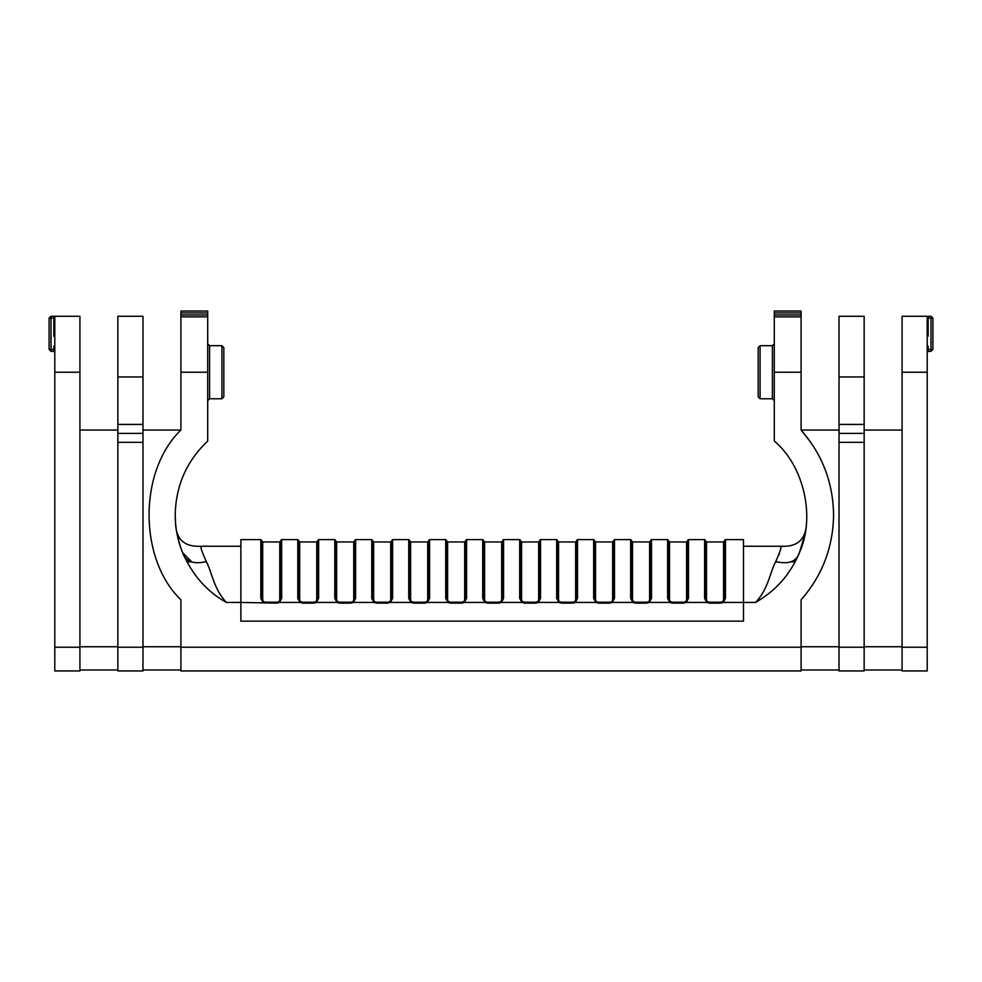 <?xml version="1.0" encoding="UTF-8"?>
<svg xmlns="http://www.w3.org/2000/svg" width="982" height="982" viewBox="0 0 982 982"><rect width="100%" height="100%" fill="white"/><g stroke="black" fill="none" stroke-linecap="round" stroke-linejoin="round"><path stroke-width="1.47" d="M839.021 430.067L801.091 430.067C822.327 454.384 833.141 482.678 833.571 514.949C833.141 547.22 822.327 575.513 801.091 599.818L801.091 670.939L180.909 670.939L180.909 647.224L801.091 647.224M801.091 372.227L774.295 372.227L774.295 314.977L801.091 314.977L801.091 430.067C822.327 454.384 833.141 482.678 833.571 514.949C833.141 547.22 822.327 575.513 801.091 599.818M760.08 398.778L758.178 396.888L758.178 347.567L760.08 345.676L760.08 398.778L772.404 398.778L772.404 345.676L774.295 343.774M221.92 345.676L221.92 398.778L223.822 396.888L223.822 347.567L221.92 345.676L209.596 345.676L207.705 343.774M209.596 345.676L209.596 398.778L207.705 400.681M774.295 400.681L772.404 398.778M207.705 372.227L180.909 372.227L180.909 314.977L207.705 314.977L207.705 441.028C186.592 461.147 175.766 485.783 175.226 514.949L175.508 522.584C175.864 539.265 184.383 547.158 201.04 546.238L240.885 546.238M263.544 601.622L263.053 602.42L260.807 598.333L260.807 539.597L260.807 598.333L261.752 598.394L261.752 540.542L261.752 598.394L263.544 601.622L265.545 602.187L276.924 602.187L278.925 601.622L280.717 598.394L280.717 540.542L280.717 598.394L281.662 598.333L279.428 602.42L300.026 602.42L297.791 598.333L297.791 539.597L297.791 598.333L298.737 598.394L298.737 540.542L298.737 598.394L300.529 601.622L302.53 602.187L313.909 602.187L315.909 601.622L317.702 598.394L317.702 540.542L317.702 598.394L318.647 598.333L316.4 602.42L337.01 602.42L334.776 598.333L334.776 539.597L334.776 598.333L335.721 598.394L335.721 540.542L335.721 598.394L337.513 601.622L339.514 602.187L350.893 602.187L352.894 601.622L354.686 598.394L354.686 540.542L354.686 598.394L355.631 598.333L353.385 602.42L373.995 602.42L371.748 598.333L371.748 539.597L371.748 598.333L372.706 598.394L372.706 540.542L372.706 598.394L374.498 601.622L376.499 602.187L387.878 602.187L389.866 601.622L391.671 598.394L391.671 540.542L391.671 598.394L392.616 598.333L390.37 602.42L410.979 602.42L408.733 598.333L408.733 539.597L408.733 598.333L409.69 598.394L409.69 540.542L409.69 598.394L411.483 601.622L413.483 602.187L424.862 602.187L426.851 601.622L428.655 598.394L428.655 540.542L428.655 598.394L429.6 598.333L427.354 602.42L447.964 602.42L445.718 598.333L445.718 539.597L445.718 598.333L446.663 598.394L446.663 540.542L446.663 598.394L448.467 601.622L450.456 602.187L461.835 602.187L463.835 601.622L465.628 598.394L465.628 540.542L465.628 598.394L466.585 598.333L464.339 602.42L484.948 602.42L482.702 598.333L482.702 539.597L482.702 598.333L483.647 598.394L483.647 540.542L483.647 598.394L485.452 601.622L487.44 602.187L498.819 602.187L500.82 601.622L502.612 598.394L502.612 540.542L502.612 598.394L503.57 598.333L501.323 602.42L521.933 602.42L519.687 598.333L519.687 539.597L519.687 598.333L520.632 598.394L520.632 540.542L520.632 598.394L522.424 601.622L524.425 602.187L535.804 602.187L537.805 601.622L539.597 598.394L539.597 540.542L539.597 598.394L540.542 598.333L538.308 602.42L558.918 602.42L556.671 598.333L556.671 539.597L556.671 598.333L557.616 598.394L557.616 540.542L557.616 598.394L559.409 601.622L561.409 602.187L572.788 602.187L574.789 601.622L576.581 598.394L576.581 540.542L576.581 598.394L577.526 598.333L575.292 602.42L595.89 602.42L593.656 598.333L593.656 539.597L593.656 598.333L594.601 598.394L594.601 540.542L594.601 598.394L596.393 601.622L598.394 602.187L609.773 602.187L611.774 601.622L613.566 598.394L613.566 540.542L613.566 598.394L614.511 598.333L612.265 602.42L632.874 602.42L630.64 598.333L630.64 539.597L630.64 598.333L631.586 598.394L631.586 540.542L631.586 598.394L633.378 601.622L635.379 602.187L646.757 602.187L648.758 601.622L650.55 598.394L650.55 540.542L650.55 598.394L651.496 598.333L649.249 602.42L669.859 602.42L667.613 598.333L667.613 539.597L667.613 598.333L668.57 598.394L668.57 540.542L668.57 598.394L670.362 601.622L672.363 602.187L683.742 602.187L685.731 601.622L687.535 598.394L687.535 540.542L687.535 598.394L688.48 598.333L686.234 602.42L706.844 602.42L704.597 598.333L704.597 539.597L704.597 598.333L705.555 598.394L705.555 540.542L705.555 598.394L707.347 601.622L709.348 602.187L720.727 602.187L722.715 601.622L724.52 598.394L724.52 540.542L724.52 598.394L725.465 598.333L723.218 602.42L743.484 602.42L743.484 539.597L743.484 621.152L240.885 621.152L240.885 539.597L240.885 602.42L276.924 603.132L279.428 602.42L278.876 601.647M201.236 547.698L201.04 546.238C200.23 546.753 201.973 551.872 206.281 561.594C211.952 572.015 213.634 589.04 226.412 602.42C207.141 591.839 192.521 575.231 182.554 552.596L181.854 550.804M206.453 561.888L204.673 561.888L206.453 561.888M927.204 670.939L902.077 670.939L902.077 647.224L927.204 647.224L927.204 670.939M864.148 670.939L839.021 670.939L839.021 647.224L864.148 647.224L864.148 670.939M142.979 670.939L117.852 670.939L117.852 647.224L142.979 647.224L142.979 670.939M79.923 669.994L117.852 669.994M79.923 646.745L117.852 646.745M839.021 646.745L801.091 646.745M839.021 669.994L801.091 669.994M142.979 669.994L180.909 669.994M142.979 646.745L180.909 646.745M142.979 430.067L180.909 430.067C138.474 470.844 138.474 559.053 180.909 599.818L180.909 647.224M79.923 430.067L117.852 430.067M902.077 430.067L864.148 430.067M179.645 544.409L182.554 552.596C185.414 561.594 193.331 564.589 206.281 561.594M801.091 430.067L810.837 442.403L801.091 430.067M774.295 372.227L774.295 441.028C804.037 465.996 815.6 517.281 799.446 552.596L799.434 552.633M79.923 670.939L54.796 670.939L54.796 647.224L79.923 647.224L79.923 670.939M54.796 352.317L53.838 351.36L51.003 351.36L49.1 349.469L49.1 318.18L51.003 316.278L79.923 316.278L79.923 647.224M79.923 372.227L54.796 372.227L54.796 647.224M839.021 647.224L839.021 424.42L864.148 424.42L864.148 376.965L839.021 376.965L839.021 316.278L864.148 316.278L864.148 376.965M864.148 647.224L864.148 442.342L839.021 442.342M175.226 514.949C175.25 527.96 177.693 540.517 182.554 552.596L191.76 561.888L186.887 561.888M180.909 372.227L180.909 430.067C138.474 470.844 138.474 559.053 180.909 599.818M799.814 551.663L799.446 552.596C790.485 574.175 775.866 590.783 755.588 602.42C768.366 589.04 770.048 572.015 775.719 561.594C780.027 551.872 781.77 546.753 780.96 546.238C797.617 547.158 806.136 539.265 806.492 522.584L806.418 523.369M927.204 316.535L928.162 316.4L927.204 316.535L927.204 372.227L902.077 372.227L902.077 647.224M927.204 372.227L927.204 647.224M117.852 647.224L117.852 424.42L142.979 424.42L142.979 376.965L117.852 376.965L117.852 316.278L142.979 316.278L142.979 376.965M142.979 647.224L142.979 442.342L117.852 442.342M774.295 312.963L774.295 311.061L801.091 311.061L801.091 312.963L774.295 312.963L774.295 314.977M775.719 561.594C788.669 564.589 796.586 561.594 799.446 552.596L804.823 534.625M180.553 547.232L177.202 534.76M176.674 531.925L176.367 530.096M207.705 311.061L207.705 312.963L180.909 312.963L180.909 311.061L207.705 311.061M207.705 314.977L207.705 312.963M180.909 314.977L180.909 312.963M142.979 424.42L142.979 442.342M117.852 376.965L117.852 424.42M54.796 372.227L54.796 316.535L53.838 316.4L54.796 316.278M902.077 372.227L902.077 316.278L930.997 316.278L932.9 318.18L932.9 349.469L930.997 351.36L928.162 351.36L927.204 352.317M864.148 424.42L864.148 442.342M839.021 376.965L839.021 424.42M801.091 314.977L801.091 312.963M743.484 546.238L780.96 546.238M780.764 547.698L780.285 550.227M779.487 553.161L778.836 555.063M927.204 316.278L928.162 316.4L928.162 336.237L927.204 335.292M54.796 335.292L53.838 336.237L53.838 316.4L54.796 316.535M54.796 318.18L49.1 318.18L51.003 316.278L51.003 349.469L53.838 349.469L53.838 346.155L54.796 346.155M54.759 347.076L53.838 346.155M927.204 346.155L928.162 346.155L927.241 347.076M902.077 646.745L864.148 646.745M864.148 669.994L902.077 669.994M722.666 601.647L723.218 602.42L720.727 603.132L709.348 603.132L706.844 602.42L707.347 601.622M315.848 601.647L316.4 602.42L313.909 603.132L302.53 603.132L300.026 602.42L300.529 601.622M352.833 601.647L353.385 602.42L350.893 603.132L339.514 603.132L337.01 602.42L337.513 601.622M389.817 601.647L390.37 602.42L387.878 603.132L376.499 603.132L373.995 602.42L374.498 601.622M426.802 601.647L427.354 602.42L424.862 603.132L413.483 603.132L410.979 602.42L411.483 601.622M463.786 601.647L464.339 602.42L461.835 603.132L450.456 603.132L447.964 602.42L448.467 601.622M500.771 601.647L501.323 602.42L498.819 603.132L487.44 603.132L484.948 602.42L485.452 601.622M537.755 601.647L538.308 602.42L535.804 603.132L524.425 603.132L521.933 602.42L522.424 601.622M574.74 601.647L575.292 602.42L572.788 603.132L561.409 603.132L558.918 602.42L559.409 601.622M611.725 601.647L612.265 602.42L609.773 603.132L598.394 603.132L595.89 602.42L596.393 601.622M648.697 601.647L649.249 602.42L646.757 603.132L635.379 603.132L632.874 602.42L633.378 601.622M685.682 601.647L686.234 602.42L683.742 603.132L672.363 603.132L669.859 602.42L670.362 601.622M281.662 598.333L281.662 539.597L281.662 598.333M318.647 598.333L318.647 539.597L318.647 598.333M355.631 598.333L355.631 539.597L355.631 598.333M392.616 598.333L392.616 539.597L392.616 598.333M429.6 598.333L429.6 539.597L429.6 598.333M466.585 598.333L466.585 539.597L466.585 598.333M503.57 598.333L503.57 539.597L503.57 598.333M540.542 598.333L540.542 539.597L540.542 598.333M577.526 598.333L577.526 539.597L577.526 598.333M614.511 598.333L614.511 539.597L614.511 598.333M651.496 598.333L651.496 539.597L651.496 598.333M688.48 598.333L688.48 539.597L688.48 598.333M725.465 598.333L725.465 539.597L725.465 598.333M240.885 602.42L226.412 602.42M755.588 602.42L743.484 602.42M801.091 316.855L774.295 316.855M207.705 316.855L180.909 316.855M864.148 433.381L839.021 433.381M142.979 433.381L117.852 433.381M928.162 346.155L928.162 349.469L930.997 349.469L930.997 318.18L927.204 318.18M928.162 336.237L927.204 336.237M927.204 349.469L928.162 349.469L928.162 351.36M932.9 349.469L930.997 349.469L930.997 351.36M930.997 316.278L930.997 318.18L932.9 318.18M54.796 336.237L53.838 336.237M53.838 351.36L53.838 349.469L54.796 349.469M51.003 351.36L51.003 349.469L49.1 349.469M723.562 600.898L723.562 541.966L706.5 541.966L706.5 600.898M709.348 602.187L709.348 603.132M720.727 602.187L720.727 603.132M279.772 600.898L279.772 541.966L262.697 541.966L262.697 600.898M316.756 600.898L316.756 541.966L299.682 541.966L299.682 600.898M353.741 600.898L353.741 541.966L336.666 541.966L336.666 600.898M390.713 600.898L390.713 541.966L373.651 541.966L373.651 600.898M427.698 600.898L427.698 541.966L410.636 541.966L410.636 600.898M464.682 600.898L464.682 541.966L447.62 541.966L447.62 600.898M501.667 600.898L501.667 541.966L484.605 541.966L484.605 600.898M538.652 600.898L538.652 541.966L521.577 541.966L521.577 600.898M575.636 600.898L575.636 541.966L558.562 541.966L558.562 600.898M612.621 600.898L612.621 541.966L595.546 541.966L595.546 600.898M649.605 600.898L649.605 541.966L632.531 541.966L632.531 600.898M686.578 600.898L686.578 541.966L669.515 541.966L669.515 600.898M672.363 602.187L672.363 603.132M683.742 602.187L683.742 603.132M635.379 602.187L635.379 603.132M646.757 602.187L646.757 603.132M598.394 602.187L598.394 603.132M609.773 602.187L609.773 603.132M561.409 602.187L561.409 603.132M572.788 602.187L572.788 603.132M524.425 602.187L524.425 603.132M535.804 602.187L535.804 603.132M487.44 602.187L487.44 603.132M498.819 602.187L498.819 603.132M450.456 602.187L450.456 603.132M461.835 602.187L461.835 603.132M413.483 602.187L413.483 603.132M424.862 602.187L424.862 603.132M376.499 602.187L376.499 603.132M387.878 602.187L387.878 603.132M339.514 602.187L339.514 603.132M350.893 602.187L350.893 603.132M302.53 602.187L302.53 603.132M313.909 602.187L313.909 603.132M265.545 602.187L265.545 603.132M276.924 602.187L276.924 603.132M760.08 345.676L772.404 345.676M261.752 540.542L260.807 539.597L240.885 539.597M280.717 540.542L281.662 539.597L297.791 539.597L298.737 540.542M317.702 540.542L318.647 539.597L334.776 539.597L335.721 540.542M354.686 540.542L355.631 539.597L371.748 539.597L372.706 540.542M391.671 540.542L392.616 539.597L408.733 539.597L409.69 540.542M428.655 540.542L429.6 539.597L445.718 539.597L446.663 540.542M465.628 540.542L466.585 539.597L482.702 539.597L483.647 540.542M502.612 540.542L503.57 539.597L519.687 539.597L520.632 540.542M539.597 540.542L540.542 539.597L556.671 539.597L557.616 540.542M576.581 540.542L577.526 539.597L593.656 539.597L594.601 540.542M613.566 540.542L614.511 539.597L630.64 539.597L631.586 540.542M650.55 540.542L651.496 539.597L667.613 539.597L668.57 540.542M687.535 540.542L688.48 539.597L704.597 539.597L705.555 540.542M724.52 540.542L725.465 539.597L743.484 539.597M775.547 561.888L777.327 561.888M790.24 561.888L795.125 561.888M799.446 552.596L798.206 555.235M183.794 555.235L182.554 552.596M221.92 398.778L209.596 398.778M723.562 541.966L724.52 541.021M706.5 541.966L705.555 541.021M686.578 541.966L687.535 541.021M669.515 541.966L668.57 541.021M649.605 541.966L650.55 541.021M632.531 541.966L631.586 541.021M612.621 541.966L613.566 541.021M595.546 541.966L594.601 541.021M575.636 541.966L576.581 541.021M558.562 541.966L557.616 541.021M538.652 541.966L539.597 541.021M521.577 541.966L520.632 541.021M501.667 541.966L502.612 541.021M484.605 541.966L483.647 541.021M464.682 541.966L465.628 541.021M447.62 541.966L446.663 541.021M427.698 541.966L428.655 541.021M410.636 541.966L409.69 541.021M390.713 541.966L391.671 541.021M373.651 541.966L372.706 541.021M353.741 541.966L354.686 541.021M336.666 541.966L335.721 541.021M316.756 541.966L317.702 541.021M299.682 541.966L298.737 541.021M279.772 541.966L280.717 541.021M262.697 541.966L261.752 541.021"/></g></svg>
